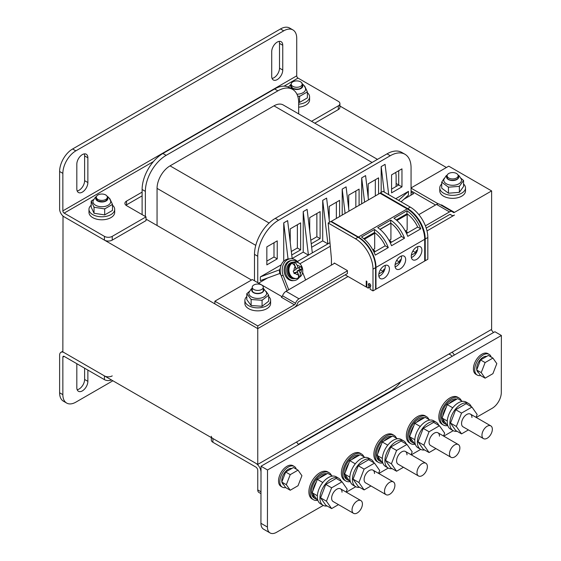 <?xml version="1.0" encoding="UTF-8"?>
<svg xmlns="http://www.w3.org/2000/svg" width="561" height="561" viewBox="0 0 561 561"><rect width="100%" height="100%" fill="white"/><g stroke="black" fill="none" stroke-linecap="round" stroke-linejoin="round"><path stroke-width="0.84" d="M63.007 216.034L62.86 351.894L257.751 464.41L491.618 329.391L491.618 190.915L454.459 212.367A2.202 1.276 -60 0 1 453.358 212.472A2.202 1.276 -60 0 1 453.26 212.409L452.51 211.806A5.512 3.184 120 0 0 452.271 211.644A5.512 3.184 120 0 0 449.515 211.918L425.406 225.838M446.402 167.508L338.9 105.44M62.86 216.118L257.751 328.634L348.044 276.503M427.005 230.915L454.459 215.066A5.512 3.184 120 0 1 451.703 215.34L450.097 214.414M411.059 192.114L413.66 193.615L403.913 199.239M396.122 183.489L398.717 184.99L396.122 186.483L396.122 176.357A18.373 10.61 120 0 0 395.617 172.522M267.492 278.004L258.579 283.151M251.51 280.03L146.014 219.12M257.751 464.41L257.751 328.634L214.87 303.88L214.87 301.18L257.751 325.934L257.751 328.634L294.216 307.582A5.512 3.184 120 0 0 297.695 303.094A1.837 1.059 -60 0 1 298.859 301.601L347.399 273.579L347.399 270.577L334.272 262.997L334.272 263.453M145.362 191.364L142.115 189.485A29.396 16.97 -60 0 1 162.9 153.483L274.638 88.968A29.396 16.97 -60 0 1 289.336 87.516L292.59 89.388A29.396 16.97 120 0 0 277.884 90.847L166.147 155.355A29.396 16.97 120 0 0 145.362 191.364L145.362 216.49M142.115 189.485L142.115 214.618M281.278 264.792L260.346 276.875L260.346 280.626L279.911 273.438M330.289 246.251L299.883 263.803M401.087 201.806L408.464 195.116L408.464 191.364L395.729 198.713M298.284 444.382L390.274 391.276A29.396 16.97 120 0 0 400.905 381.76M411.059 195.116L411.059 167.732A29.396 16.97 120 0 0 404.972 154.275A29.396 16.97 120 0 0 390.274 155.734L278.536 220.242A29.396 16.97 120 0 0 257.751 256.251L257.751 282.667M388.696 194.653L385.077 164.359L381.178 166.61L381.178 192.409M368.486 199.891L365.59 175.607L361.691 177.858L361.691 203.811M348.998 211.139L346.102 186.862L342.203 189.113L342.203 215.066M329.496 222.254L326.607 198.11L322.708 200.361L322.708 240.872L327.912 243.874L322.708 200.361M311.65 247.261L322.708 240.872M329.959 242.689L312.316 252.871L307.119 209.365L303.221 211.616L303.221 252.12L308.417 255.122L303.221 211.616M292.155 258.509L303.221 252.12M292.19 258.775L287.632 220.62L283.733 222.864L283.733 261.195M291.741 255.003L300.626 249.869L300.626 222.864L290.233 228.867L290.233 242.373M311.229 243.747L320.114 238.621L320.114 211.616L309.721 217.619L309.721 231.118M339.601 216.567L339.601 200.361L329.209 206.364L329.209 219.87M359.089 205.312L359.089 189.113L348.697 195.116L348.697 208.615M378.577 194.064L378.577 177.858L368.184 183.861L368.184 197.367M266.847 246.875L266.847 264.876L277.239 258.873L277.239 240.872L266.847 246.875M401.964 168.861L401.964 186.862L391.571 192.865L391.571 174.857L401.964 168.861M297.393 261.489L312.316 252.871M398.562 200.347L408.464 191.364M260.346 276.875L279.644 269.785M345.099 213.39L342.203 189.113M364.587 202.142L361.691 177.858M384.222 192.065L381.178 166.61M288.045 258.993L283.733 222.864M291.32 251.496L297.379 247.997L297.379 224.744M310.808 240.241L316.867 236.742L316.867 213.489M336.355 218.439L336.355 202.24M355.842 207.191L355.842 190.985M375.33 195.936L375.33 179.737M277.239 258.873L273.992 257.001L273.992 242.745M273.992 257.001L266.847 261.124M391.571 189.113L396.122 186.483M300.626 249.869L297.379 247.997M390.274 155.734L387.027 153.854A29.396 16.97 -60 0 1 401.725 152.403L404.972 154.275M387.027 153.854L275.29 218.369A29.396 16.97 -60 0 0 254.498 254.371L254.498 280.795M398.717 170.733L398.717 184.99L401.964 186.862M255.774 245.36L157.052 188.363A18.373 10.61 -60 0 1 170.046 165.86L273.992 105.847A18.373 10.61 -60 0 1 283.179 104.935L377.462 159.373M298.676 113.883L298.676 102.845A29.396 16.97 120 0 0 292.59 89.388M157.052 188.363L157.052 225.494M320.114 238.621L316.867 236.742M62.86 210.866A1.837 1.059 60 0 0 64.157 213.117L104.437 236.37A5.512 3.184 0 0 0 112.228 236.37L146.014 216.869L146.014 220.62L112.228 240.122A5.512 3.184 180 0 1 104.437 240.122L64.157 216.869A6.43 3.71 -120 0 1 59.613 208.994L59.613 171.484A18.373 10.61 -60 0 1 72.6 148.981L280.486 28.962A18.373 10.61 -60 0 1 289.672 28.05L292.919 29.922A18.373 10.61 120 0 0 283.733 30.834L75.854 150.853A18.373 10.61 120 0 0 62.86 173.356L62.86 210.866L296.727 75.84A1.837 1.059 -120 0 0 298.024 78.091L338.304 101.345A5.512 3.184 0 0 1 339.917 103.596L339.917 107.347A5.512 3.184 180 0 1 338.304 109.598L314.777 123.182M311.53 121.309L338.304 105.847A5.512 3.184 0 0 0 339.917 103.596M142.115 192.114L126.52 201.111L126.52 204.863A5.512 3.184 0 0 0 125.966 205.242M146.014 216.869L126.52 205.614A5.512 3.184 180 0 1 124.907 203.363A5.512 3.184 180 0 1 126.52 201.111M142.115 195.866L126.52 204.863M292.919 29.922A18.373 10.61 120 0 1 296.727 38.337L296.727 75.84M271.713 76.408A7.812 4.509 120 0 0 273.333 79.978A7.812 4.509 120 0 0 279.35 77.888A7.812 4.509 120 0 0 282.758 70.027L282.758 45.273A7.812 4.509 120 0 0 281.145 41.703A7.812 4.509 120 0 0 275.121 43.793A7.812 4.509 120 0 0 271.713 51.654L271.713 76.408M87.867 182.549L87.867 157.795A7.812 4.509 120 0 0 86.254 154.219A7.812 4.509 120 0 0 80.237 156.309A7.812 4.509 120 0 0 76.822 164.17L76.822 188.924A7.812 4.509 120 0 0 78.442 192.5A7.812 4.509 120 0 0 84.459 190.41A7.812 4.509 120 0 0 87.867 182.549L84.62 180.67L84.62 155.916A7.812 4.509 120 0 0 84.276 153.896M272.064 78.428A7.812 4.509 120 0 0 279.511 68.154L279.511 43.4A7.812 4.509 120 0 0 279.161 41.374M77.173 190.95A7.812 4.509 120 0 0 84.62 180.67M104.437 375.898L64.157 352.645A6.43 3.71 -120 0 0 60.939 352.322A6.43 3.71 -120 0 0 59.613 355.267L59.613 392.777L62.86 394.649L62.86 357.14A1.837 1.059 60 0 1 63.239 356.298A1.837 1.059 60 0 1 64.157 356.389L104.437 379.643L104.437 375.898A5.512 3.184 0 0 0 112.228 375.898M111.527 379.986A5.512 3.184 180 0 1 104.437 379.643M112.88 380.772L75.854 402.153A18.373 10.61 120 0 1 66.661 403.057A18.373 10.61 120 0 1 62.86 394.649M76.822 363.703L76.822 387.714A7.812 4.509 120 0 0 78.442 391.283A7.812 4.509 120 0 0 84.459 389.194A7.812 4.509 120 0 0 87.867 381.333L87.867 370.085M66.661 403.057L63.414 401.185A18.373 10.61 -60 0 1 59.613 392.777M77.173 389.734A7.812 4.509 120 0 0 84.62 379.46L84.62 368.205M491.043 329.714A7.349 4.243 60 0 1 493.357 332.617M449.003 353.991L450.686 354.959A2.756 1.592 60 0 1 452.047 356.375M454.347 355.05A7.349 4.243 -120 0 0 452.068 352.224M296.446 442.068A7.349 4.243 60 0 1 298.473 444.691M260.998 483.519L260.998 472.285A7.349 4.243 -120 0 0 255.802 463.288L212.921 438.534L212.921 442.278A5.512 3.184 180 0 1 211.308 440.034L211.308 437.601M212.921 442.278L255.802 467.033A2.756 1.592 60 0 1 257.751 470.413L257.751 489.914L260.984 491.78M211.308 436.283A5.512 3.184 0 0 0 212.921 438.534M260.977 493.645L258.887 492.439A5.512 3.184 -60 0 1 257.751 489.914M270.086 532.95L263.593 529.198A12.861 7.426 -60 0 1 260.928 523.294L267.422 527.038A12.861 7.426 120 0 0 270.086 532.95A12.861 7.426 120 0 0 276.503 532.326L323.297 505.412M267.422 527.038L267.52 469.978L501.387 335.485L501.296 392.553A12.861 7.426 120 0 1 492.179 408.296L476.233 417.461M453.225 430.694L443.751 436.142M420.743 449.375L411.269 454.824M388.261 468.056L378.787 473.498M355.779 486.731L346.305 492.179M260.928 523.294L261.026 466.226L494.893 331.733L501.387 335.485M267.52 469.978L261.026 466.226M440.89 205.067A2.202 1.276 120 0 0 441.465 204.863L454.459 212.367M449.515 211.918L436.528 204.414A5.512 3.184 -60 0 1 439.284 204.141L452.271 211.644M436.528 204.414L418.836 214.625M438.316 203.888L411.059 188.152M435.539 204.982L411.059 190.852M411.059 187.914L448.744 166.161L491.618 190.915M426.206 228.075L449.515 214.618A2.202 1.276 -60 0 1 450.623 214.505A2.202 1.276 -60 0 1 450.714 214.575L451.472 215.179A5.512 3.184 120 0 0 451.703 215.34M334.665 263.228L286.04 291.299A5.512 3.184 -60 0 0 282.555 295.787L295.549 303.284A1.837 1.059 -60 0 1 294.392 304.784L257.751 325.934M294.392 304.784L281.398 297.281A1.837 1.059 120 0 0 282.555 295.787M282.05 296.699L252.345 279.546L214.87 301.18M347.399 270.879L299.027 298.803A5.512 3.184 120 0 0 295.549 303.284M288.726 289.749L283.2 275.514A11.942 9.418 -95.1 0 1 290.584 258.747A11.942 9.418 -95.1 0 1 298.543 262.871M302.61 272.26L305.612 279.995M290.584 258.747L288.557 258.923A11.942 9.418 84.9 0 0 281.18 275.696L287.015 290.738M424.705 260.451L425.224 260.753L427.826 259.252L427.826 237.492A24.803 14.32 60 0 0 410.28 207.114L382.995 191.364L380.4 192.865L380.456 193.496M345.19 274.855L366.235 287.001L366.235 281.005L366.887 281.377L366.887 287.379L368.184 288.13L370.134 287.001M369.447 285.521L368.963 285.801A1.655 0.954 60 0 1 368.787 283.621A1.655 0.954 60 0 1 370.442 284.574A1.655 0.954 60 0 1 370.442 286.489A1.655 0.954 60 0 1 370.134 286.566L370.134 289.252L372.995 290.907L372.995 269.154A24.803 14.32 -120 0 0 355.457 238.769L328.171 223.019L331.418 258.649L331.418 265.101M355.457 238.769L358.051 237.268A24.803 14.32 60 0 1 375.59 267.653L375.59 289.406L372.995 290.907M366.235 287.001L366.887 286.629M368.963 285.801L368.184 288.13M358.051 237.268L330.766 221.518L328.171 223.019M370.66 286.257L370.134 286.566M425.224 260.753L425.224 238.993L427.826 237.492M425.224 238.993A24.803 14.32 60 0 0 407.686 208.615L380.4 192.865M412.875 251.012L415.736 252.667L411.346 255.206M415.736 252.667L415.736 252.576A4.776 2.756 60 0 1 416.732 250.388A4.776 2.756 60 0 1 417.412 250.171M378.864 273.964L383.254 271.328A4.776 2.756 60 0 1 384.25 269.14A4.776 2.756 60 0 1 384.93 268.922M396.634 260.395L399.495 262.05L395.105 264.582M399.495 262.05L399.495 261.952A4.776 2.756 60 0 1 400.491 259.764A4.776 2.756 60 0 1 401.171 259.547M389.236 240.367L390.926 241.342L390.926 242.513M390.926 223.271L390.926 239.393L389.068 240.466M390.863 223.229L380.127 229.421M390.926 241.342L389.86 241.959M380.393 269.771L383.254 271.426M373.619 251.335L374.685 250.718L374.685 251.889M374.685 250.718L372.995 249.743M374.411 232.556A0.919 0.533 60 0 1 374.685 233.32L374.685 248.768L372.827 249.841M405.477 230.992L407.167 231.966L407.167 233.138M406.893 213.797A0.919 0.533 60 0 1 407.167 214.561L407.167 230.017L405.308 231.083M407.167 231.966L406.101 232.577M375.59 288.957L375.982 289.181L424.705 261.047L424.705 239.295A24.803 14.32 60 0 0 407.167 208.916L380.007 193.236L331.285 221.371L331.285 221.819M375.982 289.181L375.982 267.429A24.803 14.32 -120 0 0 358.444 237.044L331.285 221.371M411.255 256.363A7.531 4.348 120 0 0 412.819 259.813A7.531 4.348 120 0 0 418.625 257.794A7.531 4.348 120 0 0 421.914 250.213A7.531 4.348 120 0 0 420.35 246.763A7.531 4.348 120 0 0 414.544 248.782A7.531 4.348 120 0 0 411.255 256.363M395.014 265.739A7.531 4.348 120 0 0 396.578 269.189A7.531 4.348 120 0 0 402.384 267.169A7.531 4.348 120 0 0 405.673 259.589A7.531 4.348 120 0 0 404.109 256.139A7.531 4.348 120 0 0 398.303 258.158A7.531 4.348 120 0 0 395.014 265.739M389.432 268.964A7.531 4.348 -60 0 1 386.143 276.545A7.531 4.348 -60 0 1 380.337 278.565A7.531 4.348 -60 0 1 378.773 275.114A7.531 4.348 -60 0 1 382.062 267.534A7.531 4.348 -60 0 1 387.868 265.514A7.531 4.348 -60 0 1 389.432 268.964M420.764 228.846L407.777 236.349A24.803 14.32 60 0 0 393.976 218.25L406.97 210.747A24.803 14.32 60 0 1 420.764 228.846L417.686 227.065A21.129 12.202 -120 0 0 406.97 213.755L396.248 219.947M404.523 238.222L391.536 245.725A24.803 14.32 60 0 0 377.735 227.626L390.729 220.122A24.803 14.32 60 0 1 404.523 238.222L401.445 236.44A21.129 12.202 -120 0 0 390.729 223.131L380.007 229.323M374.489 232.513L374.489 229.498L361.494 237.001A24.803 14.32 60 0 1 375.295 255.101L388.289 247.597L385.204 245.816A21.129 12.202 -120 0 0 374.489 232.513L363.766 238.698M374.489 229.498A24.803 14.32 60 0 1 388.289 247.597M417.686 227.065L406.55 233.495M401.445 236.44L390.309 242.871M385.204 245.816L374.068 252.247M406.97 213.755L406.97 210.747M390.729 223.131L390.729 220.122M411.36 257.527A7.531 4.348 120 0 0 412.426 257.036A7.531 4.348 120 0 0 417.643 246.644M378.885 276.278A7.531 4.348 120 0 0 379.944 275.788A7.531 4.348 120 0 0 385.162 265.395M395.126 266.903A7.531 4.348 120 0 0 396.185 266.412A7.531 4.348 120 0 0 401.403 256.019M369.257 283.564A1.473 0.849 -120 0 0 369.047 284.743A1.473 0.849 -120 0 0 370.008 286.026A1.473 0.849 -120 0 0 370.73 286.11M463.568 183.994A12.861 7.426 180 0 1 465.504 187.914A12.861 7.426 180 0 1 457.559 194.772A12.861 7.426 180 0 1 443.541 193.166A12.861 7.426 180 0 1 439.775 187.914A12.861 7.426 180 0 1 441.71 183.994M465.504 187.914L465.504 190.915A12.861 7.426 180 0 1 457.559 197.774A12.861 7.426 180 0 1 443.541 196.161A12.861 7.426 180 0 1 439.775 190.915L439.775 187.914M307.372 92.684A12.861 7.426 180 0 1 309.588 96.85A12.861 7.426 180 0 1 298.676 104.185M309.588 96.85L309.588 99.851A12.861 7.426 180 0 1 298.676 107.186M112.488 205.2A12.861 7.426 180 0 1 114.696 209.365A12.861 7.426 180 0 1 106.758 216.223A12.861 7.426 180 0 1 92.74 214.618A12.861 7.426 180 0 1 88.975 209.365A12.861 7.426 180 0 1 91.191 205.2M114.696 209.365L114.696 212.367A12.861 7.426 180 0 1 106.758 219.225A12.861 7.426 180 0 1 92.74 217.619A12.861 7.426 180 0 1 88.975 212.367L88.975 209.365M268.691 296.531A12.861 7.426 180 0 1 270.612 300.43A12.861 7.426 180 0 1 262.667 307.295A12.861 7.426 180 0 1 248.656 305.682A12.861 7.426 180 0 1 244.884 300.43A12.861 7.426 180 0 1 246.805 296.531M270.612 300.43L270.612 303.431A12.861 7.426 180 0 1 262.667 310.289A12.861 7.426 180 0 1 248.656 308.683A12.861 7.426 180 0 1 244.884 303.431L244.884 300.43M105.734 194.962A5.512 3.184 180 0 1 107.347 197.213A5.512 3.184 180 0 1 103.946 200.151A5.512 3.184 180 0 1 97.937 199.464A5.512 3.184 180 0 1 96.324 197.213A5.512 3.184 180 0 1 99.725 194.274A5.512 3.184 180 0 1 105.734 194.962M300.626 81.843A5.512 3.184 180 0 1 302.239 84.094A5.512 3.184 180 0 1 298.838 87.032A5.512 3.184 180 0 1 292.828 86.345A5.512 3.184 180 0 1 291.215 84.094A5.512 3.184 180 0 1 294.616 81.156A5.512 3.184 180 0 1 300.626 81.843M261.279 284.785A5.512 3.184 180 0 1 263.263 287.232A5.512 3.184 180 0 1 260.087 290.114A5.512 3.184 180 0 1 254.217 289.672A5.512 3.184 180 0 1 252.233 287.232A5.512 3.184 180 0 1 255.409 284.35A5.512 3.184 180 0 1 261.279 284.785M450.259 172.879A5.512 3.184 180 0 1 458.148 175.754A5.512 3.184 180 0 1 455.013 178.622A5.512 3.184 180 0 1 447.124 175.754A5.512 3.184 180 0 1 450.259 172.879M268.396 294.798L268.691 295.198L268.242 295.542A10.673 6.164 0 0 0 268.34 295.17A10.673 6.164 0 0 0 268.396 294.798L266.152 291.468M261.328 300.233A10.673 6.164 0 0 0 262.52 299.939L262.071 300.282L251.125 299.518L246.805 293.662L249.365 291.432M262.52 299.939L268.242 295.542M268.691 295.198L268.691 301.201L262.071 306.285L251.125 305.521L246.805 299.665L246.805 293.662M251.125 299.518L251.125 305.521M262.071 300.282L262.071 306.285M463.106 180.123L463.568 180.467L463.281 180.866A10.673 6.164 0 0 0 463.218 180.495A10.673 6.164 0 0 0 463.106 180.123L461.016 178.3M458.632 186.406A10.673 6.164 0 0 0 459.655 185.95L459.368 186.35L448.442 187.199L441.71 182.157L444.249 178.328M459.655 185.95L463.281 180.866M463.568 180.467L463.568 186.469L459.368 192.353L448.442 193.201L441.71 188.159L441.71 182.157M448.442 187.199L448.442 193.201M459.368 186.35L459.368 192.353M111.955 204.716A10.673 6.164 0 0 0 112.291 203.994L112.488 204.414L104.69 208.909L94.038 207.268L91.191 201.119L93.547 199.576M109.241 198.201L109.823 198.685A10.673 6.164 0 0 0 109.416 198.433M112.291 203.994L109.823 198.678M91.191 201.119L91.191 207.121L94.038 213.264L94.038 207.268M104.69 208.909L104.69 214.912L94.038 213.264M112.488 204.414L112.488 210.41L104.69 214.912M304.132 85.686L304.714 86.163A10.673 6.164 0 0 0 304.307 85.91M306.846 92.2A10.673 6.164 0 0 0 307.183 91.478L307.372 91.892L299.581 96.394L297.667 96.043M307.183 91.478L304.714 86.163M299.581 96.394L299.581 102.397L298.669 102.256M307.372 91.892L307.372 97.895L299.581 102.397M280.318 268.305A4.593 3.625 84.9 0 0 280.907 274.946M299.483 277.099A10.105 7.973 -95.1 0 1 296.797 279.708A10.105 7.973 -95.1 0 1 294.125 280.563L292.996 280.668A10.105 7.973 -95.1 0 1 284.441 273.053A10.105 7.973 -95.1 0 1 288.522 261.391A10.105 7.973 -95.1 0 1 291.201 260.535L292.323 260.437A10.105 7.973 -95.1 0 1 297.87 262.548M294.125 280.563A10.105 7.973 -95.1 0 1 285.563 272.955A10.105 7.973 -95.1 0 1 289.651 261.293A10.105 7.973 -95.1 0 1 292.323 260.437M295.626 278.558A8.268 6.522 -95.1 0 1 295.086 278.635L293.957 278.733A8.268 6.522 -95.1 0 1 286.959 272.506A8.268 6.522 -95.1 0 1 290.296 262.969A8.268 6.522 -95.1 0 1 292.484 262.268L293.613 262.162A8.268 6.522 -95.1 0 1 294.16 262.141M295.086 278.635A8.268 6.522 -95.1 0 1 288.081 272.408A8.268 6.522 -95.1 0 1 291.425 262.864A8.268 6.522 -95.1 0 1 293.613 262.162M301.32 269.659L299.279 270.837L300.303 273.466A4.593 3.625 84.9 0 0 301.32 269.659L302.035 269.196L300.998 266.517L298.242 268.158L295.991 268.361L293.634 262.282A8.268 6.522 84.9 0 0 292.547 262.765A8.268 6.522 84.9 0 0 291.559 263.488C293.003 263.558 294.202 264.645 295.142 266.734L296.166 269.357L293.2 271.019L294.237 273.698L297.204 272.036L293.936 272.828M297.996 278.046A8.268 6.522 84.9 0 0 298.396 277.835A8.268 6.522 84.9 0 0 299.392 277.113L297.035 271.04L299.89 269.385L299.202 267.604M297.309 278.312A8.268 6.522 -95.1 0 1 296.208 278.536L297.309 278.312C298.606 277.99 298.908 276.776 298.221 274.666L297.204 272.036M291.559 263.488A8.268 6.522 -95.1 0 0 289.399 273.018A8.268 6.522 -95.1 0 0 296.208 278.536C286.839 278.137 286.755 265.956 292.281 262.85L294.735 262.064A8.268 6.522 -95.1 0 0 293.634 262.282C295.086 262.366 296.285 263.446 297.225 265.535L298.242 268.158M300.303 273.466L300.128 276.797L299.392 277.113M299.279 270.837L297.035 271.04M302.035 269.196L299.89 269.385M285.654 487.572A11.942 6.893 -60 0 1 282.309 487.13L281.012 486.38A11.942 6.893 -60 0 1 279.182 476.808A11.942 6.893 -60 0 1 286.98 466.289A11.942 6.893 -60 0 1 292.954 465.693L294.252 466.443A11.942 6.893 -60 0 1 296.32 469.164M282.309 487.13A11.942 6.893 -60 0 1 280.479 477.558A11.942 6.893 -60 0 1 288.284 467.033A11.942 6.893 -60 0 1 294.252 466.443M281.888 481.801A9.186 5.301 -60 0 1 288.284 469.284A9.186 5.301 -60 0 1 291.853 468.456M283.649 484.725A9.186 5.301 -60 0 1 282.022 482.404M298.024 470.146L293.48 467.523L285.682 472.018L281.783 482.067L285.682 487.614L290.233 490.237L298.024 485.735L301.923 475.693L298.024 470.146L290.233 474.648L286.334 484.69L290.233 490.237M281.783 482.067L286.334 484.69M285.682 472.018L290.233 474.648M480.546 375.498A11.942 6.893 -60 0 1 477.201 375.057L475.903 374.306A11.942 6.893 -60 0 1 474.066 364.734A11.942 6.893 -60 0 1 481.871 354.208A11.942 6.893 -60 0 1 487.846 353.619L489.143 354.37A11.942 6.893 -60 0 1 491.212 357.084M477.201 375.057A11.942 6.893 -60 0 1 475.37 365.484A11.942 6.893 -60 0 1 483.168 354.959A11.942 6.893 -60 0 1 489.143 354.37M476.78 369.727A9.186 5.301 -60 0 1 483.168 357.21A9.186 5.301 -60 0 1 486.745 356.382M478.54 372.651A9.186 5.301 -60 0 1 476.906 370.323M492.916 358.072L488.365 355.443L480.574 359.945L476.675 369.994L480.574 375.54L485.118 378.163L492.916 373.661L496.815 363.619L492.916 358.072L485.118 362.574L481.219 372.616L485.118 378.163M476.675 369.994L481.219 372.616M480.574 359.945L485.118 362.574M352.028 509.97A7.349 4.243 -60 0 1 355.239 502.572A7.349 4.243 -60 0 1 360.898 500.601A7.349 4.243 -60 0 1 362.42 503.967A7.349 4.243 -60 0 1 359.215 511.366A7.349 4.243 -60 0 1 353.549 513.336A7.349 4.243 -60 0 1 352.028 509.97M331.481 475.518A15.617 9.018 120 0 0 329.048 472.664L327.743 471.913A15.617 9.018 120 0 0 315.71 476.1A15.617 9.018 120 0 0 308.894 491.815A15.617 9.018 120 0 0 312.126 498.967L313.424 499.718A15.617 9.018 120 0 0 317.645 500.321M329.048 472.664A15.617 9.018 120 0 0 317.007 476.85A15.617 9.018 120 0 0 310.191 492.565A15.617 9.018 120 0 0 313.424 499.718M326.986 473.786A13.78 7.959 120 0 0 316.825 478.708A13.78 7.959 120 0 0 311.488 491.815A13.78 7.959 120 0 0 314.342 498.126L315.647 498.876A13.78 7.959 120 0 0 316.776 499.339L317.94 500.489M332.498 476.107L327.729 473.358L325.836 474.445A13.78 7.959 120 0 0 319.23 478.26L317.337 479.353L316.432 481.696A13.78 7.959 120 0 0 312.905 490.784L312.14 492.747L312.849 493.757A13.78 7.959 120 0 0 315.647 498.876M325.836 474.445L319.23 478.26M312.905 490.784L316.432 481.696M312.849 493.757L316.776 499.339M341.333 481.401A15.617 9.018 120 0 0 338.788 478.288L336.193 476.794A15.617 9.018 120 0 0 324.153 480.973A15.617 9.018 120 0 0 317.337 496.695A15.617 9.018 120 0 0 320.569 503.841L323.171 505.342A15.617 9.018 120 0 0 327.133 505.994M338.788 478.288A15.617 9.018 120 0 0 326.754 482.474A15.617 9.018 120 0 0 319.938 498.196A15.617 9.018 120 0 0 323.171 505.342M346.109 492.06L347.217 489.192L342.021 481.801L336.179 478.421L325.78 484.423L320.583 497.817L325.78 505.209L331.628 508.589L338.479 504.634M320.583 497.817L326.432 501.19L331.628 508.589M325.78 484.423L331.628 487.797L326.432 501.19M342.021 481.801L331.628 487.797M353.549 513.336L333.15 501.555A7.349 4.243 -60 0 1 331.628 498.196A7.349 4.243 -60 0 1 334.84 490.798A7.349 4.243 -60 0 1 340.499 488.827A7.349 4.243 -60 0 1 342.021 492.193M312.14 492.747L317.365 495.77M317.337 479.353L322.813 482.516M384.509 491.289A7.349 4.243 -60 0 1 387.714 483.898A7.349 4.243 -60 0 1 393.38 481.927A7.349 4.243 -60 0 1 394.902 485.293A7.349 4.243 -60 0 1 391.697 492.684A7.349 4.243 -60 0 1 386.031 494.655A7.349 4.243 -60 0 1 384.509 491.289M363.963 456.843A15.617 9.018 120 0 0 361.522 453.989L360.225 453.239A15.617 9.018 120 0 0 348.192 457.418A15.617 9.018 120 0 0 341.376 473.14A15.617 9.018 120 0 0 344.608 480.286L345.906 481.036A15.617 9.018 120 0 0 350.127 481.647M361.522 453.989A15.617 9.018 120 0 0 349.489 458.169A15.617 9.018 120 0 0 342.673 473.891A15.617 9.018 120 0 0 345.906 481.036M359.468 455.104A13.78 7.959 120 0 0 349.307 460.027A13.78 7.959 120 0 0 343.97 473.14A13.78 7.959 120 0 0 346.824 479.445L348.129 480.195A13.78 7.959 120 0 0 349.258 480.665L350.415 481.808M364.98 457.425L360.211 454.676L358.318 455.77A13.78 7.959 120 0 0 351.712 459.585L349.819 460.679L348.914 463.014A13.78 7.959 120 0 0 345.387 472.103L344.622 474.073L345.331 475.076A13.78 7.959 120 0 0 348.129 480.195M358.318 455.77L351.712 459.585M345.387 472.103L348.914 463.014M345.331 475.076L349.258 480.665M373.815 462.72A15.617 9.018 120 0 0 371.27 459.613L368.668 458.113A15.617 9.018 120 0 0 356.635 462.299A15.617 9.018 120 0 0 349.819 478.014A15.617 9.018 120 0 0 353.051 485.16L355.653 486.66A15.617 9.018 120 0 0 359.615 487.313M371.27 459.613A15.617 9.018 120 0 0 359.236 463.793A15.617 9.018 120 0 0 352.42 479.515A15.617 9.018 120 0 0 355.653 486.66M378.591 473.386L379.699 470.511L374.503 463.12L368.661 459.74L358.262 465.742L353.065 479.136L358.262 486.534L364.11 489.907L370.961 485.952M353.065 479.136L358.914 482.516L364.11 489.907M358.262 465.742L364.11 469.122L358.914 482.516M374.503 463.12L364.11 469.122M386.031 494.655L365.632 482.881A7.349 4.243 -60 0 1 364.11 479.515A7.349 4.243 -60 0 1 367.322 472.117A7.349 4.243 -60 0 1 372.981 470.146A7.349 4.243 -60 0 1 374.503 473.512M344.622 474.073L349.847 477.088M349.819 460.679L355.295 463.835M416.991 472.614A7.349 4.243 -60 0 1 420.196 465.216A7.349 4.243 -60 0 1 425.862 463.246A7.349 4.243 -60 0 1 427.384 466.612A7.349 4.243 -60 0 1 424.179 474.01A7.349 4.243 -60 0 1 418.513 475.973A7.349 4.243 -60 0 1 416.991 472.614M396.445 438.162A15.617 9.018 120 0 0 394.004 435.308L392.707 434.558A15.617 9.018 120 0 0 380.674 438.744A15.617 9.018 120 0 0 373.857 454.459A15.617 9.018 120 0 0 377.09 461.605L378.387 462.355A15.617 9.018 120 0 0 382.609 462.965M394.004 435.308A15.617 9.018 120 0 0 381.971 439.494A15.617 9.018 120 0 0 375.155 455.209A15.617 9.018 120 0 0 378.387 462.355M391.95 436.43A13.78 7.959 120 0 0 381.789 441.346A13.78 7.959 120 0 0 376.452 454.459A13.78 7.959 120 0 0 379.306 460.77L380.61 461.521A13.78 7.959 120 0 0 381.739 461.983L382.897 463.134M397.461 438.751L392.693 435.995L390.8 437.089A13.78 7.959 120 0 0 384.194 440.904L382.3 441.998L381.389 444.34A13.78 7.959 120 0 0 377.869 453.421L377.104 455.392L377.812 456.395A13.78 7.959 120 0 0 380.61 461.521M390.8 437.089L384.194 440.904M377.869 453.421L381.389 444.34M377.812 456.395L381.739 461.983M406.297 444.039A15.617 9.018 120 0 0 403.752 440.932L401.15 439.431A15.617 9.018 120 0 0 389.117 443.618A15.617 9.018 120 0 0 382.3 459.333A15.617 9.018 120 0 0 385.533 466.486L388.135 467.986A15.617 9.018 120 0 0 392.097 468.631M403.752 440.932A15.617 9.018 120 0 0 391.718 445.118A15.617 9.018 120 0 0 384.902 460.833A15.617 9.018 120 0 0 388.135 467.986M411.073 454.705L412.181 451.836L406.984 444.438L401.143 441.065L390.744 447.068L385.547 460.462L390.744 467.853L396.592 471.226L403.443 467.278M385.547 460.462L391.396 463.835L396.592 471.226M390.744 447.068L396.592 450.441L391.396 463.835M406.984 444.438L396.592 450.441M418.513 475.973L398.114 464.199A7.349 4.243 -60 0 1 396.592 460.833A7.349 4.243 -60 0 1 399.804 453.435A7.349 4.243 -60 0 1 405.463 451.472A7.349 4.243 -60 0 1 406.984 454.831M377.104 455.392L382.329 458.407M382.3 441.998L387.777 445.161M449.473 453.933A7.349 4.243 -60 0 1 452.678 446.535A7.349 4.243 -60 0 1 458.344 444.564A7.349 4.243 -60 0 1 459.866 447.93A7.349 4.243 -60 0 1 456.661 455.329A7.349 4.243 -60 0 1 450.995 457.299A7.349 4.243 -60 0 1 449.473 453.933M428.927 419.481A15.617 9.018 120 0 0 426.486 416.627L425.189 415.876A15.617 9.018 120 0 0 413.155 420.063A15.617 9.018 120 0 0 406.339 435.778A15.617 9.018 120 0 0 409.572 442.931L410.869 443.681A15.617 9.018 120 0 0 415.091 444.284M426.486 416.627A15.617 9.018 120 0 0 414.453 420.813A15.617 9.018 120 0 0 407.637 436.528A15.617 9.018 120 0 0 410.869 443.681M424.425 417.749A13.78 7.959 120 0 0 414.27 422.671A13.78 7.959 120 0 0 408.934 435.778A13.78 7.959 120 0 0 411.788 442.089L413.085 442.839A13.78 7.959 120 0 0 414.221 443.302L415.378 444.452M429.943 420.07L425.175 417.314L423.282 418.408A13.78 7.959 120 0 0 416.676 422.223L414.782 423.317L413.871 425.659A13.78 7.959 120 0 0 410.35 434.74L409.586 436.71L410.294 437.72A13.78 7.959 120 0 0 413.085 442.839M423.282 418.408L416.676 422.223M410.35 434.74L413.871 425.659M410.294 437.72L414.221 443.302M438.779 425.364A15.617 9.018 120 0 0 436.234 422.251L433.632 420.75A15.617 9.018 120 0 0 421.599 424.936A15.617 9.018 120 0 0 414.782 440.658A15.617 9.018 120 0 0 418.015 447.804L420.617 449.305A15.617 9.018 120 0 0 424.579 449.957M436.234 422.251A15.617 9.018 120 0 0 424.2 426.437A15.617 9.018 120 0 0 417.384 442.152A15.617 9.018 120 0 0 420.617 449.305M443.548 436.023L444.663 433.155L439.466 425.757L433.618 422.384L423.225 428.387L418.029 441.78L423.225 449.172L429.074 452.552L435.925 448.597M418.029 441.78L423.878 445.154L429.074 452.552M423.225 428.387L429.074 431.76L423.878 445.154M439.466 425.757L429.074 431.76M450.995 457.299L430.596 445.518A7.349 4.243 -60 0 1 429.074 442.152A7.349 4.243 -60 0 1 432.286 434.761A7.349 4.243 -60 0 1 437.945 432.79A7.349 4.243 -60 0 1 439.466 436.156M409.586 436.71L414.81 439.726M414.782 423.317L420.259 426.479M481.955 435.252A7.349 4.243 -60 0 1 485.16 427.854A7.349 4.243 -60 0 1 490.826 425.89A7.349 4.243 -60 0 1 492.348 429.249A7.349 4.243 -60 0 1 489.143 436.647A7.349 4.243 -60 0 1 483.477 438.618A7.349 4.243 -60 0 1 481.955 435.252M461.408 400.806A15.617 9.018 120 0 0 458.968 397.945L457.671 397.195A15.617 9.018 120 0 0 445.637 401.381A15.617 9.018 120 0 0 438.821 417.103A15.617 9.018 120 0 0 442.054 424.249L443.351 425A15.617 9.018 120 0 0 447.573 425.603M458.968 397.945A15.617 9.018 120 0 0 446.935 402.132A15.617 9.018 120 0 0 440.119 417.847A15.617 9.018 120 0 0 443.351 425M456.906 399.067A13.78 7.959 120 0 0 446.752 403.99A13.78 7.959 120 0 0 441.416 417.103A13.78 7.959 120 0 0 444.27 423.408L445.567 424.158A13.78 7.959 120 0 0 446.703 424.628L447.86 425.771M462.425 401.388L457.657 398.64L455.763 399.734A13.78 7.959 120 0 0 449.158 403.548L447.264 404.635L446.353 406.977A13.78 7.959 120 0 0 442.832 416.066L442.068 418.036L442.776 419.039A13.78 7.959 120 0 0 445.567 424.158M455.763 399.734L449.158 403.548M442.832 416.066L446.353 406.977M442.776 419.039L446.703 424.628M471.261 406.683A15.617 9.018 120 0 0 468.716 403.576L466.114 402.076A15.617 9.018 120 0 0 454.08 406.255A15.617 9.018 120 0 0 447.264 421.977A15.617 9.018 120 0 0 450.497 429.123L453.099 430.624A15.617 9.018 120 0 0 457.061 431.276M468.716 403.576A15.617 9.018 120 0 0 456.682 407.756A15.617 9.018 120 0 0 449.859 423.478A15.617 9.018 120 0 0 453.099 430.624M476.03 417.349L477.145 414.474L471.948 407.083L466.1 403.703L455.707 409.705L450.511 423.099L455.707 430.497L461.556 433.87L468.407 429.915M450.511 423.099L456.359 426.479L461.556 433.87M455.707 409.705L461.556 413.085L456.359 426.479M471.948 407.083L461.556 413.085M483.477 438.618L463.077 426.844A7.349 4.243 -60 0 1 461.556 423.478A7.349 4.243 -60 0 1 464.76 416.08A7.349 4.243 -60 0 1 470.427 414.109A7.349 4.243 -60 0 1 471.948 417.475M442.068 418.036L447.292 421.052M447.264 404.635L452.741 407.798M257.751 256.251L254.498 254.371M278.536 220.242L275.29 218.369M269.091 223.04L170.046 165.86M372.083 162.48L273.992 105.847M166.147 155.355L162.9 153.483M277.884 90.847L274.638 88.968M104.437 240.122L104.437 236.37M62.86 173.356L59.613 171.484M112.228 240.122L112.228 236.37M64.157 213.117L153.448 161.568M284.09 86.135L298.024 78.091M338.304 105.847L338.304 109.598M282.758 70.027L279.511 68.154M282.758 45.273L279.511 43.4M87.867 157.795L84.62 155.916M280.486 28.962L283.733 30.834M75.854 150.853L72.6 148.981M64.157 356.389L62.86 357.14M87.867 381.333L84.62 379.46M451.472 215.179L450.132 214.407M299.027 298.803L286.04 291.299M283.2 275.514L281.18 275.696M372.995 269.154L375.59 267.653M399.495 261.952L400.505 261.37M415.736 252.576L416.746 251.994M383.254 271.328L384.264 270.746M374.685 233.32L364.412 239.245M407.167 214.561L396.893 220.494M407.686 208.615L410.28 207.114M375.982 267.429L424.705 239.295M358.444 237.044L407.167 208.916M250.83 299.118A10.673 6.164 0 0 0 251.868 299.567M247.099 294.062A10.673 6.164 180 0 1 247.254 293.319M252.233 288.186L251.167 288.999L248.993 292.414A8.885 5.126 0 0 0 248.93 292.66A8.885 5.126 0 0 0 254.406 298.031A8.885 5.126 0 0 0 264.82 296.383A8.885 5.126 0 0 0 266.566 293.894A8.885 5.126 0 0 0 266.503 292.414L263.263 288.186M263.263 288.705A6.066 3.499 180 0 1 263.768 290.591A6.066 3.499 180 0 1 257.015 293.641A6.066 3.499 180 0 1 251.728 289.742A6.066 3.499 180 0 1 252.233 288.705M263.235 290.717A5.512 3.184 180 0 0 263.263 290.423L263.228 290.759C263.214 293.887 252.604 294.721 252.233 290.423A5.512 3.184 180 0 1 252.275 290.037M447.987 186.855A10.673 6.164 0 0 0 449.186 187.143M442.166 182.5A10.673 6.164 180 0 1 441.998 181.757M447.299 174.955L446.058 175.881L443.884 179.296A8.885 5.126 0 0 0 443.835 180.838A8.885 5.126 0 0 0 451.472 185.242A8.885 5.126 0 0 0 460.833 182.143A8.885 5.126 0 0 0 461.444 179.478A8.885 5.126 0 0 0 461.394 179.296L459.207 175.874L457.972 174.955M458.141 175.572A6.066 3.499 180 0 1 458.653 176.582A6.066 3.499 180 0 1 453.442 180.516A6.066 3.499 180 0 1 446.626 177.514A6.066 3.499 180 0 1 447.138 175.572M458.099 176.883A5.512 3.184 180 0 1 458.148 177.304C458.898 180.509 448.015 181.722 447.166 177.676L447.124 177.304A5.512 3.184 180 0 0 447.152 177.634M91.716 200.81A10.673 6.164 0 0 0 91.38 201.532M103.967 208.804A10.673 6.164 0 0 0 105.216 208.608M94.76 207.374A10.673 6.164 180 0 1 93.848 206.848M96.506 196.406L95.377 197.227L93.084 200.747A8.885 5.126 0 0 0 95.552 205.242A8.885 5.126 0 0 0 105.917 206.168A8.885 5.126 0 0 0 110.594 200.747C109.479 198.25 108.273 196.764 106.983 196.294M107.34 197.023A6.066 3.499 180 0 1 105.314 201.371A6.066 3.499 180 0 1 97.544 200.978A6.066 3.499 180 0 1 96.331 197.023M298.859 96.282A10.673 6.164 0 0 0 300.107 96.092M296.93 94.22A8.885 5.126 0 0 0 305.479 88.224C304.371 85.735 303.164 84.248 301.867 83.778M302.239 84.522A6.066 3.499 180 0 1 300.191 88.855A6.066 3.499 180 0 1 292.435 88.456A6.066 3.499 180 0 1 291.215 84.522M300.282 266.98A4.593 3.625 84.9 0 0 297.225 265.535M295.142 266.734A4.593 3.625 84.9 0 0 294.125 270.535M295.163 273.214A4.593 3.625 84.9 0 0 298.221 274.666M60.939 352.322L62.86 351.214M107.347 197.213L107.347 199.961M96.324 197.213L96.324 199.961M302.239 84.094L302.239 87.446M291.215 84.094L291.215 87.446M263.263 287.232L263.263 290.675M252.233 287.232L252.233 291.629M458.148 175.754L458.148 178.51M447.124 175.754L447.124 177.585M107.347 198.755C106.092 201.68 102.929 202.374 97.859 200.838L96.324 198.755M302.239 86.24C300.976 89.164 297.821 89.851 292.751 88.322L291.215 86.24M291.215 83.996L288.438 87.053M294.735 262.064C301.937 261.202 305.605 272.302 300.128 276.797M360.898 500.601L340.499 488.827M393.38 481.927L372.981 470.146M425.862 463.246L405.463 451.472M458.344 444.564L437.945 432.79M490.826 425.89L470.427 414.109"/></g></svg>
